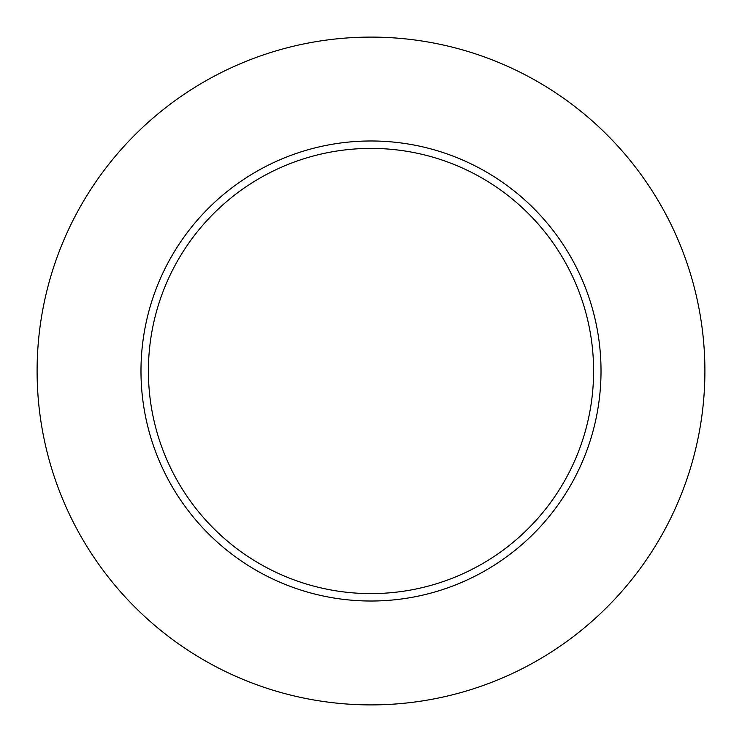 <?xml version="1.0" encoding="UTF-8"?>
<svg xmlns="http://www.w3.org/2000/svg" width="742" height="742" viewBox="0 0 742 742"><rect width="100%" height="100%" fill="white"/><g stroke="black" fill="none" stroke-linecap="round" stroke-linejoin="round"><path stroke-width="0.56" stroke-dasharray="3.71 2.78" d="M148.4 371A222.6 222.6 0 0 0 371 593.6A222.6 222.6 0 0 0 593.6 371A222.6 222.6 0 0 0 371 148.4A222.6 222.6 0 0 0 148.4 371A222.6 222.6 0 0 1 371 148.4A222.6 222.6 0 0 1 593.6 371M704.9 371A333.9 333.9 0 0 0 371 37.1A333.9 333.9 0 0 0 37.1 371A333.9 333.9 0 0 0 371 704.9A333.9 333.9 0 0 0 704.9 371"/><path stroke-width="1.11" d="M593.6 371A222.6 222.6 0 0 0 371 148.4A222.6 222.6 0 0 0 148.4 371A222.6 222.6 0 0 0 371 593.6A222.6 222.6 0 0 0 593.6 371M704.9 371A333.9 333.9 0 0 0 371 37.1A333.9 333.9 0 0 0 37.1 371A333.9 333.9 0 0 0 371 704.9A333.9 333.9 0 0 0 704.9 371M601.02 371A230.02 230.02 0 0 1 371 601.02A230.02 230.02 0 0 1 140.98 371A230.02 230.02 0 0 1 371 140.98A230.02 230.02 0 0 1 601.02 371"/></g></svg>
